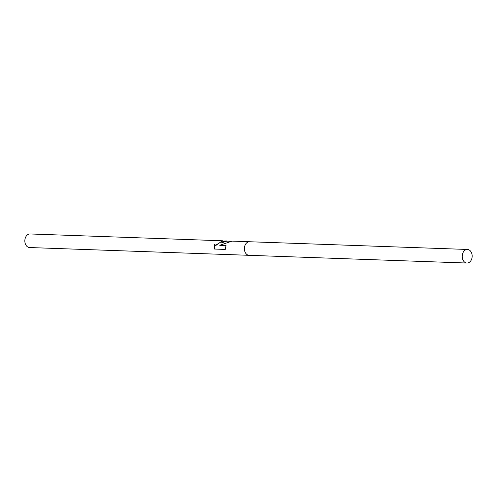 <?xml version="1.0" encoding="UTF-8"?>
<svg xmlns="http://www.w3.org/2000/svg" width="497" height="497" viewBox="0 0 497 497"><rect width="100%" height="100%" fill="white"/><g stroke="black" fill="none" stroke-linecap="round" stroke-linejoin="round"><path stroke-width="0.75" d="M226.924 240.939L224.11 241.07L221.32 242.99L225.048 241.101L228.496 241.163M232.056 241.126L219.736 245.288L226.067 245.518L225.234 249.426L214.493 249.04L214.176 244.356L214.754 244.978L216.021 245.021L222.762 240.797L30.05 233.963A6.79 4.976 92 0 0 28.764 234.149A6.79 4.976 92 0 0 24.85 241.455A6.79 4.976 92 0 0 29.572 247.537L249.115 255.315A6.79 4.976 92 0 0 249.183 255.321M249.668 241.747A6.79 4.976 92 0 0 249.6 241.741A6.79 4.976 92 0 0 248.314 241.927A6.79 4.976 92 0 0 244.394 249.233A6.79 4.976 92 0 0 249.115 255.315L466.95 263.037A6.79 4.976 92 0 0 468.236 262.851A6.79 4.976 92 0 0 472.15 255.545A6.79 4.976 92 0 0 467.428 249.463A6.79 4.976 92 0 0 466.143 249.643A6.79 4.976 92 0 0 462.229 256.955A6.79 4.976 92 0 0 466.95 263.037M225.911 245.816L219.736 245.288M231.024 241.256L226.899 241.107L221.32 242.99M224.265 241.014L221.612 241.362L216.021 245.338L214.834 245.294L214.219 244.617L214.518 248.997L225.228 249.376M467.428 249.463L249.6 241.747A6.79 4.976 92 0 0 248.314 241.927A6.79 4.976 92 0 0 244.4 249.233A6.79 4.976 92 0 0 249.115 255.315M249.6 241.741L232.056 241.12"/></g></svg>
